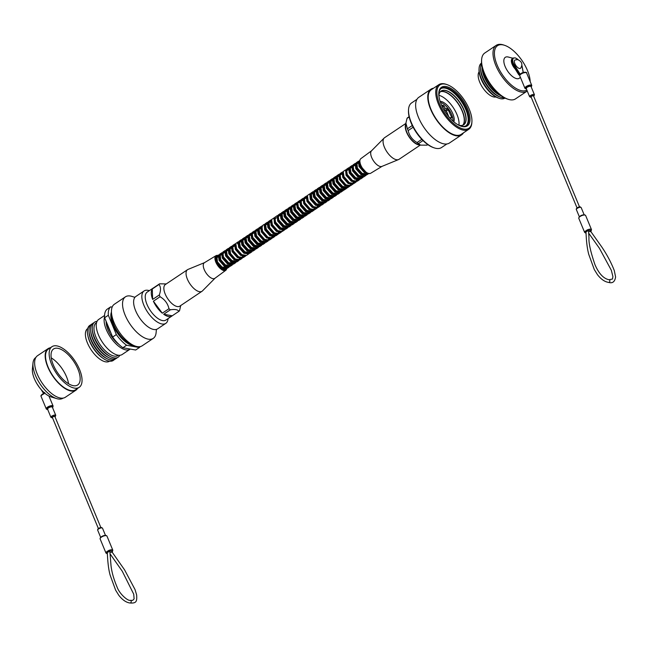 <?xml version="1.0" encoding="UTF-8"?>
<svg xmlns="http://www.w3.org/2000/svg" width="648" height="648" viewBox="0 0 648 648"><rect width="100%" height="100%" fill="white"/><g stroke="black" fill="none" stroke-linecap="round" stroke-linejoin="round"><path stroke-width="0.97" d="M467.645 108.961A23.223 10.571 -123.8 0 1 461.02 126.174A23.223 10.571 -123.8 0 1 441.166 104.207A23.223 10.571 -123.8 0 1 438.809 93.004A23.223 10.571 -123.8 0 1 450.546 88.225A23.223 10.571 -123.8 0 1 467.645 108.961M460.607 126.02A22.421 10.206 56.2 0 0 466.293 125.607A22.421 10.206 56.2 0 0 466.601 109.269A22.421 10.206 56.2 0 0 441.337 88.347A22.421 10.206 56.2 0 0 438.785 93.45M469.265 109.245A26.066 11.867 56.2 0 0 446.982 84.596A26.066 11.867 56.2 0 0 439.547 103.915A26.066 11.867 56.2 0 0 458.744 127.178A26.066 11.867 56.2 0 0 471.914 121.816A26.066 11.867 56.2 0 0 469.265 109.245M471.914 121.816L471.857 122.683A26.868 12.231 -123.8 0 1 468.763 129.3A26.868 12.231 -123.8 0 1 438.494 104.231A26.868 12.231 -123.8 0 1 438.866 84.653A26.868 12.231 -123.8 0 1 446.164 84.313L446.982 84.596M434.241 147.874L433.423 147.598A26.066 11.867 -123.8 0 1 411.132 122.942A26.066 11.867 -123.8 0 1 408.491 110.379L408.54 109.512A26.868 12.231 56.2 0 0 411.269 122.464A26.868 12.231 56.2 0 0 434.241 147.874A26.868 12.231 56.2 0 0 441.539 147.533L446.853 143.978M416.948 99.33L411.634 102.894A26.868 12.231 56.2 0 0 408.54 109.512M462.858 125.218A20.307 9.242 56.2 0 0 462.372 111.075A20.307 9.242 56.2 0 0 440.389 91.676M462.753 125.25A20.307 9.242 56.2 0 0 462.194 111.197A20.307 9.242 56.2 0 0 440.316 91.757M433.544 88.217A27.508 12.523 56.2 0 0 430.96 89.181L418.827 97.305A27.508 12.523 56.2 0 0 418.454 117.345A27.508 12.523 56.2 0 0 449.437 143.014L461.57 134.881A27.508 12.523 56.2 0 0 463.45 132.856M430.96 89.181A27.508 12.523 56.2 0 0 430.588 109.212A27.508 12.523 56.2 0 0 461.57 134.881M438.866 84.653L431.317 89.708A26.868 12.231 56.2 0 0 430.952 109.285A26.868 12.231 56.2 0 0 461.214 134.355L468.763 129.3M465.928 125.825A22.421 10.206 56.2 0 0 465.888 109.747A22.421 10.206 56.2 0 0 440.988 88.598M458.695 125.161A20.307 9.242 56.2 0 0 463.749 124.756A20.307 9.242 56.2 0 0 464.033 109.966A20.307 9.242 56.2 0 0 441.15 91.02A20.307 9.242 56.2 0 0 438.858 95.548M463.66 124.813A20.307 9.242 56.2 0 0 463.855 110.087A20.307 9.242 56.2 0 0 441.069 91.076M462.672 107.511A22.421 10.206 56.2 0 0 456.694 98.585M440.454 102.368A12.903 5.873 -123.8 0 1 451.697 114.639A12.903 5.873 -123.8 0 1 452.993 121.087M453.827 121.808A12.903 5.873 56.2 0 0 452.887 113.846A12.903 5.873 56.2 0 0 440.097 101.323M445.589 110.144L445.403 110.111A11.518 5.249 -123.8 0 1 446.909 112.209L445.589 110.144L447.655 108.759L445.168 108.313L443.556 105.527L441.58 105.17M458.93 125.226A20.104 9.153 56.2 0 0 453.13 107.43A20.104 9.153 56.2 0 0 438.882 95.305M449.558 117.596L451.632 117.912L451.648 117.264L447.655 108.759M448.74 116.632L446.909 112.209M443.678 109.309L445.168 108.313M445.403 110.111L443.985 109.86M421.824 139.361L417.061 142.552C412.314 139.766 409.342 135.78 408.143 130.572A16.824 7.654 56.2 0 1 407.754 129.681A16.824 7.654 56.2 0 1 407.406 128.79L405.899 123.152L405.624 126.133A12.498 5.694 56.2 0 0 406.879 132.362A12.498 5.694 56.2 0 0 417.758 144.245L420.576 145.12L418.446 143.621L423.006 140.567M405.899 123.152L407.041 118.357L409.163 116.932M409.107 116.697L407.689 117.644A16.824 7.654 56.2 0 0 407.041 118.357M407.406 128.79L412.29 125.518M408.143 130.572L413.149 127.219M417.061 142.552A16.824 7.654 56.2 0 0 418.446 143.621M420.576 145.12L427 145.16L427.81 144.617M530.194 81.648A26.609 12.11 56.2 0 0 527.472 70.527A26.609 12.11 56.2 0 0 504.727 45.36A26.609 12.11 56.2 0 0 497.138 65.075A26.609 12.11 56.2 0 0 526.865 90.064M527.245 90.995A27.605 12.563 -123.8 0 1 526.929 91.23A27.605 12.563 -123.8 0 1 495.825 65.472A27.605 12.563 -123.8 0 1 496.206 45.36A27.605 12.563 -123.8 0 1 503.699 45.012L504.727 45.36M508.008 99.233L506.979 98.885A26.609 12.11 -123.8 0 1 484.234 73.718A26.609 12.11 -123.8 0 1 481.537 60.888L481.602 59.81A27.605 12.563 56.2 0 0 484.404 73.119A27.605 12.563 56.2 0 0 508.008 99.233A27.605 12.563 56.2 0 0 515.5 98.885L526.929 91.23M496.206 45.36L484.777 53.015A27.605 12.563 56.2 0 0 481.602 59.81M511.92 58.968A7.598 3.459 56.2 0 0 512.114 64.249A7.598 3.459 56.2 0 0 515.16 68.955M512.787 58.207L508.243 57.024A12.604 5.735 56.2 0 0 505.124 66.509A12.604 5.735 56.2 0 0 513.24 77.031A12.604 5.735 56.2 0 0 520.304 77.104M482.225 67.603A21.084 9.598 56.2 0 0 484.38 76.294A21.084 9.598 56.2 0 0 501.034 95.693M482.177 67.384L482.169 67.433A20.007 9.104 56.2 0 0 484.21 76.934A20.007 9.104 56.2 0 0 501.171 95.807L501.228 95.823M481.577 63.682A21.084 9.598 56.2 0 0 480.662 67.335A21.084 9.598 56.2 0 0 482.809 77.347A21.084 9.598 56.2 0 0 500.693 97.24A21.084 9.598 56.2 0 0 504.419 97.783M480.662 67.335L480.605 68.486A20.007 9.104 56.2 0 0 482.639 77.979A20.007 9.104 56.2 0 0 499.608 96.86L500.693 97.24M481.529 63.034A21.084 9.598 56.2 0 0 479.091 68.388A21.084 9.598 56.2 0 0 481.237 78.4A21.084 9.598 56.2 0 0 499.122 98.294A21.084 9.598 56.2 0 0 504.995 98.067M479.091 68.388L479.034 69.53A20.007 9.104 56.2 0 0 481.075 79.032A20.007 9.104 56.2 0 0 498.037 97.905L499.122 98.294M479.107 71.823A15.341 6.982 56.2 0 0 479.731 82.183A15.341 6.982 56.2 0 0 495.955 96.973M491.411 86.079A20.801 9.469 -123.8 0 1 487.45 80.166M520.538 68.307A4.998 2.276 -123.8 0 1 519.502 68.486A4.998 2.276 -123.8 0 1 515.273 64.517A4.998 2.276 -123.8 0 1 514.974 59.997L517.541 59.559C522.013 61.511 523.009 64.419 520.538 68.307M586.051 233.118A2.9 1.037 157.5 0 1 585.962 232.041A0.802 0.599 -137.8 0 1 585.031 231.417L587.234 229.943L588.554 231.093L588.975 237.654C588.595 242.927 590.603 251.959 594.994 264.757C598.898 273.65 603.58 278.648 609.031 279.75A1.337 1.094 -79.8 0 1 608.553 282.382C604.778 281.848 601.093 279.288 597.496 274.72L594.297 269.56L588.805 254.526C586.31 245.487 586.205 234.698 585.954 231.952L587.696 230.866A2.9 1.037 157.5 0 1 590.498 230.283A2.9 1.037 157.5 0 1 590.733 231.409L590.725 231.409A0.802 0.599 -137.8 0 0 591.033 231.263L591.486 229.611L585.622 215.46A3.702 1.328 157.5 0 0 584.942 215.047A3.702 1.328 157.5 0 0 580.851 216.051A3.702 1.328 157.5 0 0 578.785 218.295L584.65 232.446A3.702 1.328 -22.5 0 1 585.031 231.417M525.625 88.719A3.702 1.328 -22.5 0 1 524.945 88.306A3.702 1.328 -22.5 0 1 527.01 86.054A3.702 1.328 -22.5 0 1 531.101 85.05A3.702 1.328 -22.5 0 1 531.781 85.471L526.621 73.013A3.702 1.328 157.5 0 0 525.941 72.592A3.702 1.328 157.5 0 0 520.012 75.006L519.858 74.156A3.702 1.328 157.5 0 0 519.461 75.014L519.745 75.711A3.702 1.328 157.5 0 0 519.785 75.848L519.704 75.541M579.523 206.906L533.555 95.936A1.337 0.478 157.5 0 0 531.554 96.309A1.337 0.478 157.5 0 0 531.085 96.957L577.052 207.935M519.858 74.156L518.983 74.682L519.461 75.014M519.575 74.285L512.949 63.642L512.357 64.039L518.927 74.925M520.012 74.99L520.425 74.188A2.9 1.037 -22.5 0 1 523.155 72.544A2.9 1.037 -22.5 0 1 525.552 72.56M588.627 231.749L590.441 231.255M518.116 59.705A7.298 3.321 56.2 0 0 513.467 58.239A7.298 3.321 56.2 0 0 513.443 63.423L512.949 63.642A7.703 3.507 -123.8 0 1 513.054 58.028L512.463 58.425A7.703 3.507 56.2 0 0 512.357 64.039L518.854 74.803M132.054 344.59A21.101 9.607 -123.8 0 1 113.732 324.535A21.101 9.607 -123.8 0 1 111.618 314.069M133.869 345.522A21.101 9.607 -123.8 0 1 112.995 325.029A21.101 9.607 -123.8 0 1 111.44 312.044M118.981 344.461A18.104 8.238 -123.8 0 1 107.989 329.84A18.104 8.238 -123.8 0 1 106.134 321.368M130.288 349.053A21.101 9.607 -123.8 0 1 130.054 349.223A21.101 9.607 -123.8 0 1 106.28 329.532A21.101 9.607 -123.8 0 1 104.579 316.937M130.054 349.223L122.18 354.497A21.101 9.607 -123.8 0 1 98.407 334.805A21.101 9.607 -123.8 0 1 98.69 319.432L104.571 315.495M118.454 355.242L118.114 355.469A19.643 8.942 -123.8 0 1 95.985 337.138A19.643 8.942 -123.8 0 1 96.252 322.826L96.584 322.599M119.807 355.282A21.101 9.607 -123.8 0 1 108.297 355.298A21.101 9.607 -123.8 0 1 94.406 337.478A21.101 9.607 -123.8 0 1 92.672 331.962A21.101 9.607 -123.8 0 1 97.07 321.327M108.297 355.298L107.43 354.715A19.643 8.942 -123.8 0 1 94.503 338.126A19.643 8.942 -123.8 0 1 92.883 332.991L92.672 331.962M110.063 356.384A19.643 8.942 -123.8 0 1 94.357 338.224A19.643 8.942 -123.8 0 1 92.34 329.921M117.312 357.631A21.101 9.607 -123.8 0 1 106.669 356.392A21.101 9.607 -123.8 0 1 92.777 338.572A21.101 9.607 -123.8 0 1 91.044 333.056A21.101 9.607 -123.8 0 1 93.944 322.745M106.669 356.392L105.802 355.801A19.643 8.942 -123.8 0 1 92.875 339.22A19.643 8.942 -123.8 0 1 91.255 334.084L91.044 333.056M108.435 357.469A19.643 8.942 -123.8 0 1 92.729 339.317A19.643 8.942 -123.8 0 1 90.712 331.007M115.684 358.717A21.101 9.607 -123.8 0 1 105.041 357.477A21.101 9.607 -123.8 0 1 91.157 339.657A21.101 9.607 -123.8 0 1 89.416 334.141A21.101 9.607 -123.8 0 1 92.316 323.83M105.041 357.477L104.174 356.894A19.643 8.942 -123.8 0 1 91.247 340.305A19.643 8.942 -123.8 0 1 89.627 335.17L89.416 334.141M106.815 358.563A19.643 8.942 -123.8 0 1 91.101 340.403A19.643 8.942 -123.8 0 1 89.084 332.1M114.056 359.81A21.101 9.607 -123.8 0 1 103.413 358.571A21.101 9.607 -123.8 0 1 89.529 340.751A21.101 9.607 -123.8 0 1 87.788 335.235A21.101 9.607 -123.8 0 1 90.688 324.923M103.413 358.571L102.546 357.98A19.643 8.942 -123.8 0 1 89.618 341.399A19.643 8.942 -123.8 0 1 87.998 336.263L87.788 335.235M109.569 361.187L109.528 361.211A19.643 8.942 -123.8 0 1 87.399 342.881A19.643 8.942 -123.8 0 1 87.666 328.577L87.707 328.544M110.962 333.007A21.101 9.607 -123.8 0 1 108.499 328.042A21.101 9.607 -123.8 0 1 106.912 323.239M112.144 307.103L110.687 306.844L106.985 309.323A24.924 11.348 56.2 0 0 104.636 317.731L112.639 337.057A24.924 11.348 56.2 0 0 122.893 347.725L135.667 350.017L139.369 347.547A24.924 11.348 56.2 0 0 140.235 346.607M110.687 306.844A24.924 11.348 56.2 0 0 108.329 315.252L104.636 317.731M108.329 315.252L116.332 334.579L112.639 337.057M116.332 334.579A24.924 11.348 56.2 0 0 126.595 345.246L122.893 347.725M126.595 345.246L139.369 347.547M156.419 329.403L156.111 332.667A25.005 11.381 -123.8 0 1 153.268 338.369A25.005 11.381 -123.8 0 1 125.096 315.041A25.005 11.381 -123.8 0 1 125.437 296.825A25.005 11.381 -123.8 0 1 131.795 296.363L134.938 297.319M153.268 338.369L142.171 345.805A25.005 11.381 -123.8 0 1 113.999 322.469A25.005 11.381 -123.8 0 1 114.34 304.26L125.437 296.825M180.727 305.532L179.569 310.619A16.824 7.654 -123.8 0 1 178.913 311.324C177.836 309.614 174.984 309.104 170.359 309.793A16.824 7.654 -123.8 0 1 168.974 308.715C167.775 303.515 164.803 299.522 160.056 296.744A16.824 7.654 -123.8 0 1 159.667 295.844A16.824 7.654 -123.8 0 1 159.311 294.962L152.653 299.425A16.824 7.654 -123.8 0 1 152.28 288.984L152.653 299.425M178.913 311.324L172.247 315.787A16.824 7.654 -123.8 0 1 171.955 316.013L165.912 320.055A16.824 7.654 -123.8 0 1 146.958 304.358A16.824 7.654 -123.8 0 1 147.193 292.102L153.228 288.052A16.824 7.654 -123.8 0 1 153.544 287.866M168.051 318.622A19.505 8.878 -123.8 0 1 165.807 323.352A19.505 8.878 -123.8 0 1 143.84 305.151A19.505 8.878 -123.8 0 1 144.099 290.944A19.505 8.878 -123.8 0 1 149.323 290.669M165.807 323.352L157.586 328.86A19.505 8.878 -123.8 0 1 135.61 310.659A19.505 8.878 -123.8 0 1 135.877 296.452L144.099 290.944M171.955 316.013A16.824 7.654 -123.8 0 1 163.693 314.256L172.247 315.787M170.359 309.793L163.693 314.256M168.974 308.715L162.308 313.178A16.824 7.654 -123.8 0 1 153.39 301.207L162.308 313.178M160.056 296.744L153.39 301.207M166.261 283.929L159.602 283.816A16.824 7.654 -123.8 0 0 158.946 284.521L152.28 288.984M159.602 283.816L152.936 288.279A16.824 7.654 -123.8 0 1 153.228 288.052M158.946 284.521C160.858 286.789 160.979 290.272 159.311 294.962M73.337 385.682A21.668 9.866 56.2 0 0 77.655 384.993A21.668 9.866 56.2 0 0 76.1 365.326A21.668 9.866 56.2 0 0 57.858 348.308A21.668 9.866 56.2 0 0 53.541 348.997A21.668 9.866 56.2 0 0 55.104 368.663A21.668 9.866 56.2 0 0 73.337 385.682M68.567 383.746A21.668 9.866 56.2 0 0 51.241 357.874M63.107 398.107L62.994 398.188A24.462 11.138 -123.8 0 1 58.118 398.966A24.462 11.138 -123.8 0 1 56.83 398.65L51.152 396.949A19.246 8.756 -123.8 0 1 38.013 385.471A19.246 8.756 -123.8 0 1 32.4 368.955L32.991 363.058A24.462 11.138 -123.8 0 1 35.761 357.534L35.883 357.453M56.83 398.65A24.462 11.138 -123.8 0 1 40.127 384.062A24.462 11.138 -123.8 0 1 32.991 363.058M77.558 388.436A25.005 11.381 -123.8 0 1 75.905 390.193A25.005 11.381 -123.8 0 1 70.924 390.987A25.005 11.381 -123.8 0 1 49.872 371.345A25.005 11.381 -123.8 0 1 48.074 348.64A25.005 11.381 -123.8 0 1 50.325 347.782M75.905 390.193L65.367 397.248A25.005 11.381 -123.8 0 1 60.386 398.042A25.005 11.381 -123.8 0 1 39.334 378.4A25.005 11.381 -123.8 0 1 37.535 355.695L48.074 348.64M74.342 388.095A24.462 11.138 -123.8 0 1 53.743 368.882A24.462 11.138 -123.8 0 1 51.986 346.672A24.462 11.138 -123.8 0 1 56.862 345.894A24.462 11.138 -123.8 0 1 77.452 365.108A24.462 11.138 -123.8 0 1 79.21 387.326A24.462 11.138 -123.8 0 1 74.342 388.095M79.21 387.326L75.597 389.74A24.462 11.138 -123.8 0 1 70.729 390.517A24.462 11.138 -123.8 0 1 50.131 371.304A24.462 11.138 -123.8 0 1 48.373 349.094L51.986 346.672M109.949 552.355L112.055 552.023A0.802 0.599 42.2 0 0 112.363 551.869L111.958 552.388M44.404 392.866A3.702 1.328 157.5 0 0 43.456 393.239L44.048 393.798A3.702 1.328 157.5 0 0 41.108 396.454L46.267 408.912A3.702 1.328 -22.5 0 1 48.333 406.669A3.702 1.328 -22.5 0 1 52.423 405.656A3.702 1.328 -22.5 0 1 53.112 406.077L48.956 396.05M111.764 551.861L112.055 552.023A2.9 1.037 157.5 0 0 111.829 550.889A2.9 1.037 157.5 0 0 109.026 551.472L109.885 551.699L111.035 565.858C111.829 572.403 113.846 579.458 117.069 587.039C119.386 593.77 127.818 601.182 130.353 600.356A1.337 1.094 100.2 0 1 129.883 602.988C136.704 603.482 136.987 601.239 136.655 595.002L135.035 589.575L124.57 569.851L112.047 551.999M107.39 553.894L105.972 553.052A3.702 1.328 -22.5 0 1 106.361 552.023A0.802 0.599 42.2 0 0 107.284 552.631L107.56 557.159C108.022 564.748 108.88 570.75 110.144 575.157L115.636 590.182L118.827 595.326C122.423 599.894 126.109 602.454 129.883 602.988M107.301 552.631L109.026 551.472L108.564 550.549A3.702 1.328 -22.5 0 1 112.128 549.804A3.702 1.328 -22.5 0 1 112.817 550.217L112.363 551.869M106.361 552.023L108.564 550.549M100.853 527.513L54.886 416.543A1.337 0.478 157.5 0 0 52.885 416.915A1.337 0.478 157.5 0 0 52.407 417.563L98.375 528.541M44.728 392.534L44.169 392.656M41.999 390.525L43.594 393.085L44.185 392.688M226.784 267.405L222.167 267.122L217.461 261.889L216.959 257.175L215.768 258.026L216.481 262.537L221.195 267.778L224.5 268.742M216.959 257.175L217.882 257.037M229.651 265.567L225.423 264.943L220.709 259.71L220.215 254.996L219.024 255.839L219.737 260.358L224.451 265.599L227.756 266.563M220.215 254.996L221.138 254.858M222.386 253.546L222.993 258.179L227.707 263.412L231.012 264.384M222.491 253.465L224.394 252.671M225.642 251.367L226.249 256.001L230.963 261.233L235.184 261.857L236.164 261.201L231.935 260.585L227.221 255.344L226.508 250.825L227.651 250.493M230.477 253.166L229.983 248.451L228.793 249.302L229.505 253.822L234.22 259.054L238.44 259.678L240.246 257.985M229.983 248.451L230.907 248.314M234.163 246.135L232.049 247.123L232.762 251.635L237.476 256.875L241.696 257.491L243.502 255.806M235.41 244.831L236.018 249.456L240.732 254.696L244.037 255.66M239.744 241.915L238.561 242.757L239.274 247.277L243.98 252.509L248.208 253.133L249.18 252.477L244.96 251.861L240.246 246.621L239.533 242.109L240.675 241.769M243 239.736L241.809 240.578L242.522 245.098L247.236 250.331L251.465 250.954L252.436 250.298L248.216 249.683L243.502 244.442L242.789 239.922L243.931 239.59M246.256 237.549L245.066 238.399L245.778 242.919L250.493 248.152L254.721 248.775L255.693 248.119L251.473 247.496L246.758 242.263L246.046 237.743L247.188 237.411M249.512 235.37L248.322 236.22L249.035 240.732L253.749 245.973L257.977 246.588L258.949 245.94L254.729 245.317L250.015 240.084L249.302 235.564L250.444 235.232M253.7 233.053L251.578 234.033L252.291 238.553L257.005 243.794L261.225 244.409L262.205 243.761L257.977 243.138L253.271 237.905M256.025 231.012L254.834 231.854L255.547 236.374L260.261 241.607L264.481 242.231L265.461 241.574L261.233 240.959L256.527 235.718L255.806 231.206L256.948 230.866M258.301 229.481L258.803 234.195L263.517 239.428L267.737 240.052L269.544 238.359M259.775 233.539L259.062 229.019L260.204 228.687M262.537 226.646L261.346 227.497L262.059 232.016L266.774 237.249L270.994 237.873L272.8 236.18M264.708 225.204L265.316 229.829L270.03 235.07L274.25 235.686M275.222 235.038L271.002 234.414L266.288 229.181L265.575 224.662L266.717 224.329M269.544 227.003L269.05 222.288L267.859 223.131L268.572 227.651L273.286 232.891L276.591 233.855M269.05 222.288L269.973 222.151M271.22 220.838L271.828 225.472L276.542 230.712L279.847 231.676M276.485 217.785L274.371 218.773L275.084 223.293L279.798 228.525L283.103 229.497M279.742 215.606L277.627 216.594L278.34 221.114L283.046 226.346L287.275 226.97L288.247 226.314L284.026 225.69L279.312 220.458M292.329 223.098L291.503 224.135L287.283 223.511L282.569 218.279L282.066 213.565L281.094 214.221L281.596 218.927L286.303 224.168L289.616 225.131M282.066 213.565L282.998 213.427M285.322 211.386L284.132 212.228L284.845 216.748L289.559 221.989L293.787 222.604L294.759 221.956L290.539 221.333L285.825 216.1L285.112 211.58L286.254 211.248M288.579 209.207L287.388 210.049L288.101 214.569L292.815 219.81L297.043 220.425L298.015 219.769L293.795 219.154L289.081 213.913L288.368 209.401L289.51 209.061M291.835 207.028L290.644 207.87L291.357 212.39L296.071 217.623L300.291 218.246L301.271 217.59L297.051 216.975L292.337 211.734L291.624 207.214L292.766 206.882M294.119 205.497L294.613 210.211L299.327 215.444L302.64 216.408M305.354 214.375L304.528 215.411L300.299 214.788L295.593 209.555L294.872 205.035L296.014 204.703M297.27 203.399L297.869 208.024L302.584 213.265L306.804 213.881L307.784 213.233L303.556 212.609L298.841 207.376M298.347 202.662L299.271 202.524M300.518 201.22L301.126 205.845L305.84 211.086L310.06 211.702L311.04 211.054L306.812 210.43L302.098 205.197M300.623 201.139L302.527 200.345M303.774 199.033L304.382 203.666L309.096 208.907L312.401 209.871M303.88 198.952L305.783 198.158M307.031 196.854L307.638 201.488L312.352 206.72L316.572 207.344L318.379 205.651M321.635 203.472L320.801 204.509L316.58 203.893L311.866 198.653L311.364 193.938L310.392 194.594L310.894 199.309L315.608 204.541L318.913 205.505M311.364 193.938L312.296 193.801M314.62 191.759L313.438 192.61L314.15 197.122L318.865 202.362L323.085 202.978L324.057 202.33L319.837 201.706L315.122 196.474L314.41 191.954L315.552 191.622M317.876 189.581L316.694 190.431L317.407 194.943L322.113 200.183L326.341 200.799L327.313 200.151L323.093 199.527L318.379 194.295L317.666 189.775L318.808 189.443M320.161 188.05L320.663 192.764L325.369 198.005L329.597 198.62L330.569 197.964L326.349 197.348L321.635 192.108L320.922 187.596L322.064 187.256M324.389 185.223L323.198 186.065L323.911 190.585L328.625 195.818L332.853 196.441L333.825 195.785L329.605 195.169L324.891 189.929L324.178 185.409L325.32 185.077M326.673 183.692L327.167 188.406L331.881 193.639L336.11 194.262L337.082 193.606L332.861 192.991L328.147 187.75L327.434 183.23L328.577 182.898M341.164 190.391L340.338 191.427L336.118 190.804L331.403 185.571L330.901 180.857L329.711 181.707L330.423 186.227L335.138 191.46L339.358 192.075M330.901 180.857L331.833 180.719M333.08 179.415L333.68 184.04L338.394 189.281L341.707 190.245M344.42 188.212L343.594 189.248L339.366 188.625L334.66 183.392L333.939 178.872L335.081 178.54M336.336 177.228L336.936 181.861L341.65 187.102L345.87 187.718M346.85 187.061L342.622 186.446L337.908 181.205L337.414 176.499M341.593 174.174L339.479 175.163L340.192 179.682L344.906 184.915L348.211 185.887M342.841 172.87L343.448 177.503L348.162 182.736L352.382 183.36L354.189 181.667M348.106 169.817L345.992 170.805L346.704 175.325L351.419 180.557L355.639 181.173L357.445 179.488M350.43 167.775L349.248 168.626L349.961 173.138L354.675 178.378L358.895 178.994L359.867 178.346L355.647 177.722L350.933 172.489L350.22 167.97L351.362 167.638M354.618 165.459L352.504 166.439L353.217 170.959L357.931 176.199L362.151 176.815L363.123 176.159L358.903 175.543L354.189 170.303M367.205 172.943L366.379 173.98L362.159 173.364L357.445 168.124L356.943 163.418L355.971 164.066L356.473 168.78L361.179 174.012L364.492 174.984M356.943 163.418L357.874 163.272M359.851 161.465L359.008 162.081L359.729 166.601L364.435 171.833L367.092 172.83M363.633 169.776L360.701 165.945L359.859 161.611M222.75 269.981L222.993 269.544M223.528 269.584L222.92 270.054M225.852 268.005L226.249 267.357M229.109 265.818L229.497 265.178M233.296 263.039L228.679 262.764L223.965 257.523M235.621 261.46L236.01 260.82M236.99 260.164L236.156 261.201M238.877 259.281L239.266 258.641M242.133 257.102L242.522 256.454M248.646 252.736L249.035 252.096M251.902 250.557L252.291 249.917M255.158 248.378L255.547 247.739M256.519 247.082L255.693 248.119M258.414 246.2L258.803 245.552M259.775 244.904L258.949 245.94M261.671 244.013L262.059 243.373M263.031 242.725L262.205 243.761M264.919 241.834L265.316 241.194M266.288 240.538L265.461 241.574M268.175 239.655L268.564 239.015M274.687 235.297L275.076 234.649M276.056 234.001L275.619 234.698M277.943 233.11L278.332 232.47M279.312 231.822L277.506 233.507M282.569 229.635L282.131 230.332M285.817 227.456L284.99 228.493L280.77 227.877L276.056 222.637M287.712 226.573L288.101 225.933M289.073 225.277L288.247 226.314M290.968 224.394L291.357 223.746M294.224 222.207L294.613 221.567M295.585 220.919L294.759 221.956M297.481 220.028L297.869 219.389M298.841 218.732L298.015 219.769M300.737 217.85L301.126 217.21M302.098 216.554L301.271 217.59M303.985 215.671L304.382 215.031M307.241 213.492L307.638 212.844M308.61 212.196L307.784 213.233M310.497 211.305L310.886 210.665M311.866 210.017L311.04 211.054M313.754 209.126L314.142 208.486M315.122 207.83L314.685 208.526M317.01 206.947L317.399 206.307M320.266 204.768L320.655 204.128M323.522 202.589L323.911 201.949M324.883 201.293L324.057 202.33M326.778 200.402L327.167 199.762M328.139 199.114L327.313 200.151M330.035 198.223L330.423 197.583M331.395 196.927L330.569 197.964M333.291 196.044L333.68 195.404M334.651 194.748L333.825 195.785M336.547 193.865L336.936 193.226M337.908 192.569L337.082 193.606M339.803 191.687L340.192 191.047M343.059 189.5L343.448 188.86M347.676 186.025L347.239 186.721M350.933 183.846L350.106 184.883M352.82 182.963L353.209 182.323M356.076 180.784L356.465 180.144M359.332 178.597L359.721 177.957M360.701 177.309L359.867 178.346M362.588 176.418L362.977 175.778M363.949 175.13L363.123 176.159M365.861 171.979L360.256 165.775L359.519 160.591L359.915 160.283M368.032 173.283L367.853 173.729M369.093 173.324L367.019 174.709L362.289 173.956L356.999 167.962L356.262 162.769L358.644 162.761M364.889 175.065L364.597 175.908M367.035 173.283L366.193 175.203L363.763 176.888L359.033 176.143L353.743 170.141L353.014 164.957L355.388 164.94M361.633 177.244L360.507 179.067L355.776 178.322L350.495 172.319L349.758 167.135L351.435 166.82M358.417 179.229L357.251 181.246L352.52 180.5L347.239 174.498L346.502 169.314L348.187 168.998M355.161 181.416L353.994 183.433L349.264 182.679L343.983 176.677L343.246 171.493L345.562 169.881L347.279 169.898M351.913 183.595L351.581 184.631M354.011 182.007L353.168 183.927L350.738 185.612L346.008 184.858L340.726 178.864L339.989 173.672L342.363 173.664M348.616 185.968L348.324 186.81M350.082 185.911L347.482 187.79L342.752 187.045L337.47 181.043L336.733 175.859L339.106 175.843M345.36 188.147L344.234 189.969L339.495 189.224L334.214 183.222L333.477 178.038L335.85 178.022M342.144 190.131L341.812 191.168M343.57 190.277L340.978 192.148L336.239 191.403L330.958 185.401L330.221 180.217L331.906 179.901M338.888 192.318L337.721 194.335L332.983 193.582L327.702 187.58L326.965 182.396L329.289 180.784L330.998 180.8M328.649 182.088L329.338 182.388M335.632 194.497L334.465 196.514L329.727 195.761L324.446 189.767L323.708 184.575L326.09 184.567M332.375 196.676L331.209 198.693L326.479 197.948L321.189 191.946L320.452 186.762L322.137 186.446M329.119 198.855L327.953 200.872L323.222 200.127L317.933 194.125L317.196 188.941L318.881 188.625M325.863 201.034L324.697 203.051L319.966 202.306L314.677 196.304L313.948 191.12L315.625 190.804M322.607 203.221L321.44 205.238L316.71 204.484L311.429 198.482L310.692 193.298L312.368 192.991M319.351 205.4L318.184 207.417L313.454 206.663L308.173 200.669L307.436 195.477L309.752 193.865L311.469 193.882M316.094 207.579L315.762 208.616M318.2 205.991L317.358 207.911L314.928 209.596L310.198 208.85L304.916 202.848L304.179 197.664L305.864 197.348M312.806 209.952L311.672 211.775L306.941 211.029L301.66 205.027L300.923 199.843L302.608 199.527M309.59 211.936L308.416 213.953L303.685 213.208L298.404 207.206L297.667 202.022L299.352 201.706M306.334 214.124L305.168 216.14L300.429 215.387L295.148 209.385L294.411 204.201L296.096 203.893M303.078 216.302L301.911 218.319L297.173 217.566L291.892 211.572L291.154 206.38L292.839 206.072M299.822 218.481L298.655 220.498L293.917 219.753L288.635 213.751L287.898 208.567L289.583 208.251M296.565 220.66L295.399 222.677L290.66 221.932L285.379 215.93L284.642 210.746L286.327 210.43M293.309 222.839L292.143 224.856L287.412 224.111L282.123 218.109L281.386 212.925L283.071 212.609M290.012 225.221L288.887 227.043L284.156 226.29L278.867 220.288L278.13 215.104L279.815 214.796M286.797 227.205L285.63 229.222L280.9 228.469L275.611 222.475L274.882 217.283L277.198 215.671L278.915 215.687M283.541 229.384L283.208 230.421M285.647 227.796L284.804 229.716L282.374 231.401L277.644 230.656L272.363 224.654L271.625 219.47L274.655 217.647M280.244 231.757L279.118 233.58L274.388 232.835L269.106 226.832L268.369 221.648L270.054 221.333M277.028 233.742L275.862 235.759L271.131 235.013L265.85 229.011L265.113 223.827L266.798 223.511M273.78 235.929L272.606 237.946L267.875 237.192L262.594 231.19L261.857 226.006L264.173 224.394L265.891 224.411M270.524 238.108L269.349 240.125L264.619 239.371L259.338 233.369L258.601 228.185L260.285 227.877M267.268 240.286L266.093 242.303L261.363 241.558L256.082 235.556L255.344 230.372L257.718 230.356M264.011 242.465L262.845 244.482L258.106 243.737L252.825 237.735L252.088 232.551L254.462 232.535M260.755 244.644L259.589 246.661L254.85 245.916L249.569 239.914L248.832 234.73L250.517 234.414M257.167 247.86L256.333 248.848L251.594 248.095L246.313 242.093L245.576 236.909L247.957 236.901M253.911 250.047L253.076 251.027L248.346 250.274L243.057 244.272L242.32 239.088L244.004 238.78M250.655 252.226L249.82 253.206L245.09 252.461L239.801 246.459L239.063 241.275L241.445 241.259M249.764 252.177L248.994 253.7L246.564 255.385L241.834 254.64L236.544 248.638L235.815 243.454L238.132 241.842L239.849 241.858M237.492 243.138L238.189 243.437M244.434 255.741L243.308 257.564L238.577 256.819L233.296 250.816L232.559 245.633L234.236 245.317M241.218 257.734L240.052 259.751L235.321 258.998L230.04 252.995L229.303 247.811L230.988 247.504M237.962 259.913L236.795 261.93L232.065 261.176L226.784 255.174L226.047 249.99L227.731 249.683M234.714 262.092L233.539 264.109L228.809 263.363L223.528 257.361L222.791 252.177L224.475 251.861M231.458 264.271L230.283 266.288L225.553 265.542L220.271 259.54L219.534 254.356L221.219 254.04M227.869 267.486L227.027 268.466L222.296 267.721L217.015 261.719L216.278 256.535L217.963 256.219M224.613 269.665L224.111 270.37M368.752 173.51L364.354 172.571L359.073 166.568L358.336 161.384L359.843 161.02M365.837 175.503L361.098 174.749L355.817 168.747L355.08 163.563L357.048 163.353M363.107 177.196L362.58 177.682L357.85 176.936L352.561 170.934L351.824 165.75L353.792 165.54M360.523 177.641L359.324 179.861L354.594 179.115L349.304 173.113L348.567 167.929L350.536 167.719M357.267 179.82L356.068 182.039L351.338 181.294L346.056 175.292L345.562 169.881M352.812 184.226L348.081 183.473L342.8 177.471L342.063 172.287L343.027 171.858M349.556 186.405L344.825 185.652L339.544 179.65L338.807 174.466L340.767 174.255M346.826 188.098L346.299 188.584L341.569 187.839L336.288 181.837L335.551 176.653L336.514 176.216M343.043 190.763L338.313 190.018L333.031 184.016L332.294 178.832L334.255 178.621M340.994 190.723L339.787 192.942L335.057 192.197L329.775 186.195L329.289 180.784M337.738 192.91L336.539 195.129L331.8 194.376L326.519 188.374L325.782 183.19L327.742 182.979M334.481 195.089L333.283 197.308L328.544 196.555L323.263 190.553L322.526 185.369L324.486 185.158M331.225 197.267L330.026 199.487L325.288 198.742L320.007 192.739L319.27 187.556L321.23 187.345M327.969 199.446L326.77 201.666L322.032 200.921L316.751 194.918L316.013 189.734L317.982 189.524M324.713 201.625L323.514 203.845L318.784 203.099L313.494 197.097L312.757 191.913L314.726 191.703M321.457 203.812L320.258 206.032L315.527 205.278L310.238 199.276L309.752 193.865M317.002 208.211L312.271 207.457L306.982 201.455L306.253 196.271L307.209 195.842M314.272 209.903L313.745 210.389L309.015 209.636L303.734 203.642L302.997 198.45L304.957 198.248M311.688 210.349L310.489 212.568L305.759 211.823L300.478 205.821L299.741 200.637L300.704 200.2M308.44 212.528L307.233 214.747L302.503 214.002L297.221 208L296.484 202.816L298.445 202.605M305.184 214.715L303.977 216.934L299.246 216.181L293.965 210.179L293.228 204.995L295.188 204.784M301.928 216.894L300.721 219.113L295.99 218.36L290.709 212.358L289.972 207.174L291.932 206.963M298.671 219.073L297.473 221.292L292.734 220.539L287.453 214.545L286.716 209.353L288.676 209.15M295.415 221.251L294.216 223.471L289.478 222.726L284.197 216.724L283.459 211.54L285.42 211.329M292.159 223.43L290.96 225.65L286.222 224.905L280.94 218.903L280.203 213.719L282.164 213.508M288.903 225.617L287.704 227.837L282.965 227.084L277.684 221.081L277.198 215.671M284.448 230.016L279.717 229.262L274.428 223.26L273.942 217.858M281.718 231.709L281.192 232.195L276.461 231.441L271.172 225.447L270.435 220.255L271.399 219.826M278.462 233.888L277.935 234.374L273.205 233.628L267.916 227.626L267.187 222.442L269.147 222.232M275.878 234.333L274.679 236.552L269.949 235.807L264.668 229.805L264.173 224.394M271.949 238.245L271.423 238.739L266.692 237.986L261.411 231.984L260.674 226.8L261.638 226.371M269.374 238.699L268.167 240.918L263.436 240.165L258.155 234.163L257.418 228.979L259.378 228.768M266.117 240.878L264.911 243.097L260.18 242.344L254.899 236.35L254.162 231.158L256.122 230.955M262.861 243.057L261.654 245.276L256.924 244.531L251.643 238.529L250.906 233.345L252.866 233.134M259.605 245.236L258.406 247.455L253.668 246.71L248.386 240.708L247.649 235.524L249.61 235.313M256.349 247.423L255.15 249.634L250.411 248.889L245.13 242.887L244.393 237.703L246.353 237.492M253.093 249.601L251.894 251.821L247.155 251.068L241.874 245.066L241.137 239.881L243.097 239.671M248.638 254L243.899 253.246L238.618 247.253L238.132 241.842M245.908 255.693L245.381 256.179L240.651 255.434L235.362 249.431L234.625 244.247L235.589 243.81M243.324 256.138L242.125 258.358L237.395 257.612L232.106 251.61L231.368 246.426L233.337 246.216M240.068 258.325L238.869 260.536L234.139 259.791L228.849 253.789L228.12 248.605L230.081 248.395M236.812 260.504L235.613 262.724L230.882 261.97L225.601 255.968L224.864 250.784L226.824 250.574M233.483 263.08L232.357 264.902L227.626 264.149L222.345 258.155L221.608 252.963L223.568 252.761M230.234 265.259L229.1 267.081L224.37 266.336L219.089 260.334L218.352 255.15L220.312 254.939M226.978 267.438L225.844 269.26L221.114 268.515L218.084 265.818M215.347 257.102L217.056 257.118M218.044 255.758A8.481 3.864 56.2 0 0 216.181 255.936A8.481 3.864 56.2 0 0 216.003 262.156A8.481 3.864 56.2 0 0 225.617 270.022A8.481 3.864 56.2 0 0 226.541 267.632M218.117 255.531A8.805 4.01 56.2 0 0 216.003 255.668A8.805 4.01 56.2 0 0 215.816 262.124A8.805 4.01 56.2 0 0 225.804 270.289A8.805 4.01 56.2 0 0 226.751 268.134M204.703 262.553A9.404 4.277 56.2 0 0 204.428 262.699A9.404 4.277 56.2 0 0 204.225 269.592A9.404 4.277 56.2 0 0 214.893 278.316L225.804 270.289M204.566 262.618L188.042 269.406A13.001 5.921 56.2 0 0 187.556 269.665A13.001 5.921 56.2 0 0 187.377 279.134A13.001 5.921 56.2 0 0 202.03 291.268A13.001 5.921 56.2 0 0 202.451 290.92L215.014 278.227M202.03 291.268L179.828 306.139A13.001 5.921 -123.8 0 1 165.183 294.006A13.001 5.921 -123.8 0 1 165.362 284.529L187.556 269.665M405.745 124.797A12.685 5.775 56.2 0 0 406.774 132.338A12.685 5.775 56.2 0 0 419.037 144.642M382.036 166.358L370.599 173.308A8.805 4.01 -123.8 0 1 360.75 165.046A8.805 4.01 -123.8 0 1 360.806 158.687L371.588 150.749M382.174 166.277A9.404 4.277 -123.8 0 1 381.899 166.415A9.404 4.277 -123.8 0 1 371.652 157.456A9.404 4.277 -123.8 0 1 371.474 150.854L384.151 138.048A13.001 5.921 -123.8 0 1 384.572 137.7L405.875 123.436M420.341 145.047L399.046 159.311A13.001 5.921 -123.8 0 1 398.561 159.562A13.001 5.921 -123.8 0 1 384.394 147.177A13.001 5.921 -123.8 0 1 384.151 138.048M405.834 123.889A13.001 5.921 56.2 0 0 406.596 132.305A13.001 5.921 56.2 0 0 419.912 144.909M450.822 117.823L451.648 117.264M446.399 110.994L448.473 109.609M442.697 107.503L444.374 106.377M442.171 106.45L443.556 105.527M579.895 216.351A2.6 0.931 -22.5 0 1 583.467 214.877M531.182 86.913A3.297 1.183 157.5 0 0 530.947 85.593A3.297 1.183 157.5 0 0 526.621 86.897A3.297 1.183 157.5 0 0 526.063 88.865A3.297 1.183 157.5 0 0 526.379 88.898M526.306 88.719A2.997 1.077 -22.5 0 1 526.281 88.719A2.997 1.077 -22.5 0 1 526.792 86.921A2.997 1.077 -22.5 0 1 530.72 85.747A2.997 1.077 -22.5 0 1 531.109 86.735M526.241 88.573L529.635 96.755A2.6 0.931 -22.5 0 1 531.085 95.175A2.6 0.931 -22.5 0 1 533.96 94.47A2.6 0.931 -22.5 0 1 534.438 94.762L531.052 86.581A2.6 0.931 157.5 0 0 530.566 86.289A2.6 0.931 157.5 0 0 527.699 86.994A2.6 0.931 157.5 0 0 526.241 88.573L526.5 88.671M533.725 96.333A1.798 0.648 157.5 0 0 533.652 95.556A1.798 0.648 157.5 0 0 531.295 96.26A1.798 0.648 157.5 0 0 530.987 97.338A1.798 0.648 157.5 0 0 531.247 97.354M576.372 209.596C575.513 208.348 579.425 206.348 580.252 206.915L581.175 207.603A2.6 0.931 157.5 0 0 580.697 207.311A2.6 0.931 157.5 0 0 577.822 208.016A2.6 0.931 157.5 0 0 576.372 209.596L579.361 216.805M587.234 229.943A3.702 1.328 -22.5 0 1 590.806 229.198A3.702 1.328 -22.5 0 1 591.486 229.611M513.443 63.423L520.182 74.253C522.677 71.612 527.375 71.993 526.621 73.013M523.187 72.479L521.956 65.894M512.228 64.136A7.298 3.321 -123.8 0 1 511.564 60.548M576.866 208.656A1.798 0.648 -22.5 0 1 577.749 207.554A1.798 0.648 -22.5 0 1 579.822 207.012M578.996 217.485A3.297 1.183 -22.5 0 1 581.224 215.614A3.297 1.183 -22.5 0 1 584.504 214.901M100.327 538.091A3.297 1.183 -22.5 0 1 102.554 536.22A3.297 1.183 -22.5 0 1 105.835 535.507M106.272 535.653A3.702 1.328 157.5 0 0 102.182 536.657A3.702 1.328 157.5 0 0 100.116 538.901C99.986 537.16 101.963 536.009 106.045 535.459L106.952 536.074A3.702 1.328 157.5 0 0 106.272 535.653M46.948 409.325A3.702 1.328 -22.5 0 1 46.267 408.912L47.733 409.56M52.512 407.519A3.297 1.183 157.5 0 0 52.277 406.207A3.297 1.183 157.5 0 0 47.952 407.503A3.297 1.183 157.5 0 0 47.393 409.471A3.297 1.183 157.5 0 0 47.709 409.504M47.636 409.325A2.997 1.077 -22.5 0 1 47.612 409.325A2.997 1.077 -22.5 0 1 48.122 407.535A2.997 1.077 -22.5 0 1 52.051 406.353A2.997 1.077 -22.5 0 1 52.439 407.341M52.61 418.049L50.957 417.361A2.6 0.931 -22.5 0 1 52.415 415.781A2.6 0.931 -22.5 0 1 55.283 415.076A2.6 0.931 -22.5 0 1 55.768 415.368L52.375 407.187A2.6 0.931 157.5 0 0 51.897 406.895A2.6 0.931 157.5 0 0 49.021 407.6A2.6 0.931 157.5 0 0 47.571 409.18L47.822 409.277M55.048 416.939A1.798 0.648 157.5 0 0 54.983 416.162A1.798 0.648 157.5 0 0 52.626 416.867A1.798 0.648 157.5 0 0 52.318 417.944A1.798 0.648 157.5 0 0 52.577 417.96M98.188 529.262A1.798 0.648 -22.5 0 1 99.079 528.16A1.798 0.648 -22.5 0 1 101.153 527.626M102.028 527.918A2.6 0.931 157.5 0 0 99.152 528.622A2.6 0.931 157.5 0 0 97.702 530.202C97.484 528.728 98.771 527.837 101.574 527.529L102.505 528.209A2.6 0.931 157.5 0 0 102.028 527.918M101.226 536.957A2.6 0.931 -22.5 0 1 104.79 535.483M43.465 393.206L41.351 389.804M107.293 552.647A2.9 1.037 157.5 0 0 107.374 553.724M578.785 218.295C578.988 216.473 580.964 215.322 584.715 214.853L585.622 215.46M531.781 85.471L531.206 86.97M526.403 88.954L524.945 88.306L519.785 75.848M584.65 232.446L586.059 233.288M534.438 94.762L533.758 96.422M531.287 97.443L529.635 96.755M590.717 231.393L601.611 246.734C606.925 254.543 611.145 262.472 614.272 270.532L615.6 276.971C614.855 281.807 612.506 283.613 608.553 282.382M584.164 214.812L581.175 207.603M588.74 233.239L599.441 248.314L611.356 270.338L612.903 276.566L612.506 279.013L609.031 279.75M518.846 74.876L512.204 64.201C511.134 61.155 511.223 59.227 512.463 58.425M518.238 59.746L515.419 57.907L513.054 58.028M521.988 65.675L523.26 72.455M591.033 231.263L590.628 231.781M36.766 383.495L39.366 387.374M105.972 553.052L100.116 538.901M100.683 537.411L97.702 530.202M50.957 417.361L47.571 409.18M105.494 535.418L102.505 528.209M112.817 550.217L106.952 536.074M130.353 600.356L132.67 600.396L134.12 598.89L133.723 594.184L122.278 571.244L110.071 553.846M41.172 389.602L43.61 393.522M55.088 417.029L55.768 415.368M43.683 393.393C41.399 394.729 40.541 395.75 41.108 396.454M52.537 407.576L53.112 406.077M225.747 251.286L226.727 250.638M231.927 264.036L232.907 263.38M284.018 229.149L284.99 228.493M290.531 224.783L291.503 224.135M303.548 216.068L304.528 215.411M319.829 205.165L320.801 204.509M216.464 257.985L218.741 256.462M219.721 255.806L221.227 254.794M222.977 253.627L224.483 252.615M226.233 251.448L227.74 250.436M229.489 249.269L230.996 248.257M232.745 247.082L234.252 246.07M237.508 243.891L238.278 243.381M239.25 242.725L240.764 241.712M242.506 240.546L244.79 239.015M245.762 238.367L248.046 236.836M249.018 236.18L251.303 234.657M252.275 234.001L253.781 232.988M255.531 231.822L257.807 230.291M258.787 229.643L260.294 228.631M265.299 225.277L266.806 224.265M268.556 223.098L270.062 222.086M275.06 218.741L276.575 217.728M278.316 216.562L279.831 215.549M281.572 214.375L283.087 213.37M284.828 212.196L286.343 211.183M288.085 210.017L289.599 209.004M294.597 205.659L296.104 204.647M301.109 201.293L302.616 200.281M304.366 199.114L305.872 198.102M314.126 192.569L315.641 191.565M317.382 190.391L319.666 188.868M320.639 188.212L322.153 187.199M323.895 186.033L326.179 184.502M327.151 183.854L329.435 182.323M330.407 181.667L332.691 180.144M336.92 177.309L339.196 175.778M340.176 175.13L341.682 174.118M346.688 170.764L348.964 169.241M349.944 168.585L352.22 167.062M353.192 166.406L355.477 164.876M356.449 164.228L358.733 162.697M358.587 161.158L356.513 162.551M355.331 163.345L353.257 164.73M362.58 177.682L360.507 179.067M352.075 165.524L350.009 166.909M359.324 179.861L357.251 181.246M348.818 167.702L346.753 169.088M356.068 182.039L353.994 183.433M342.314 172.06L340.241 173.453M339.058 174.247L336.984 175.632M346.299 188.584L344.234 189.969M335.802 176.426L333.728 177.811M332.546 178.605L330.472 179.99M339.787 192.942L337.721 194.335M336.539 195.129L334.465 196.514M326.033 182.963L323.959 184.356M333.283 197.308L331.209 198.693M322.777 185.15L320.703 186.535M330.026 199.487L327.953 200.872M319.521 187.329L317.447 188.714M326.77 201.666L324.697 203.051M316.264 189.508L314.191 190.893M323.514 203.845L321.44 205.238M313.008 191.687L310.935 193.072M320.258 206.032L318.184 207.417M306.496 196.052L304.43 197.438M313.745 210.389L311.672 211.775M303.248 198.231L301.174 199.616M310.489 212.568L308.416 213.953M299.992 200.41L297.918 201.795M307.233 214.747L305.168 216.14M296.735 202.589L294.662 203.974M303.977 216.934L301.911 218.319M293.479 204.768L291.406 206.161M300.721 219.113L298.655 220.498M290.223 206.955L288.149 208.34M297.473 221.292L295.399 222.677M286.967 209.134L284.893 210.519M294.216 223.471L292.143 224.856M283.711 211.313L281.637 212.698M290.96 225.65L288.887 227.043M280.454 213.492L278.381 214.877M287.704 227.837L285.63 229.222M281.192 232.195L279.118 233.58M270.686 220.036L268.62 221.422M277.935 234.374L275.862 235.759M267.43 222.215L265.364 223.601M274.679 236.552L272.606 237.946M271.423 238.739L269.349 240.125M260.925 226.573L258.852 227.966M268.167 240.918L266.093 242.303M257.669 228.752L255.596 230.145M264.911 243.097L262.845 244.482M254.413 230.939L252.339 232.324M261.654 245.276L259.589 246.661M251.157 233.118L249.083 234.503M258.406 247.455L256.333 248.848M247.901 235.297L245.827 236.682M255.15 249.634L253.076 251.027M244.644 237.476L242.571 238.869M251.894 251.821L249.82 253.206M241.388 239.655L239.315 241.048M245.381 256.179L243.308 257.564M234.876 244.021L232.802 245.406M242.125 258.358L240.052 259.751M231.62 246.2L229.554 247.585M238.869 260.536L236.795 261.93M228.363 248.378L226.298 249.772M235.613 262.724L233.539 264.109M225.107 250.557L223.042 251.951M232.357 264.902L230.283 266.288M221.859 252.744L219.785 254.129M229.1 267.081L227.027 268.466M218.603 254.923L216.529 256.308M225.844 269.26L223.779 270.653M216.003 255.668L204.428 262.699M381.899 166.415L398.561 159.562"/></g></svg>
